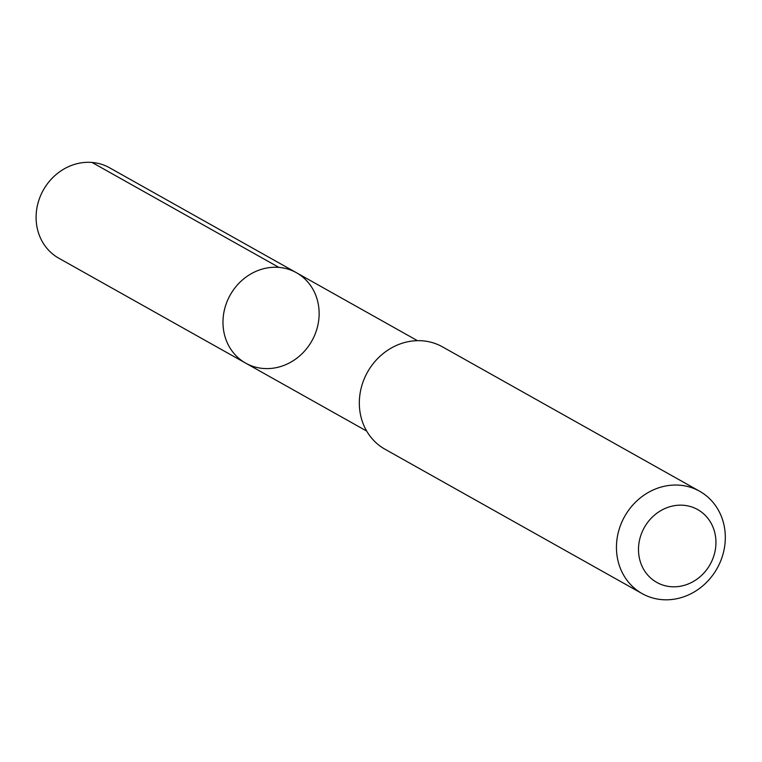 <?xml version="1.0" encoding="UTF-8"?>
<svg xmlns="http://www.w3.org/2000/svg" width="762" height="762" viewBox="0 0 762 762"><rect width="100%" height="100%" fill="white"/><g stroke="black" fill="none" stroke-linecap="round" stroke-linejoin="round"><path stroke-width="1.14" d="M314.668 335.213A51.845 46.834 -60.7 0 1 245.678 363.131A51.845 46.834 -60.7 0 1 230.219 294.999A51.845 46.834 -60.7 0 1 296.437 272.72A51.845 46.834 -60.7 0 1 314.668 335.213M109.576 167.783A51.854 46.844 119.3 0 0 40.567 195.701A51.854 46.844 119.3 0 0 58.798 258.204L245.678 363.131A51.845 46.834 -60.7 0 1 230.219 294.999A51.845 46.834 -60.7 0 1 296.437 272.72L109.576 167.783M699.621 491.242L442.503 346.872A58.703 53.026 119.3 0 0 364.388 378.476A58.703 53.026 119.3 0 0 385.02 449.237L642.147 593.608A58.703 53.026 119.3 0 0 717.118 568.385A58.703 53.026 119.3 0 0 699.621 491.242A58.703 53.026 119.3 0 0 621.506 522.856A58.703 53.026 119.3 0 0 642.147 593.608M642.099 532.057A41.758 37.719 119.3 0 0 680.657 586.188A41.758 37.719 119.3 0 0 708.908 519.713A41.758 37.719 119.3 0 0 642.099 532.057M278.882 267.386L92.011 162.439M417.443 340.671L296.437 272.72M366.684 431.063L245.678 363.131"/></g></svg>
